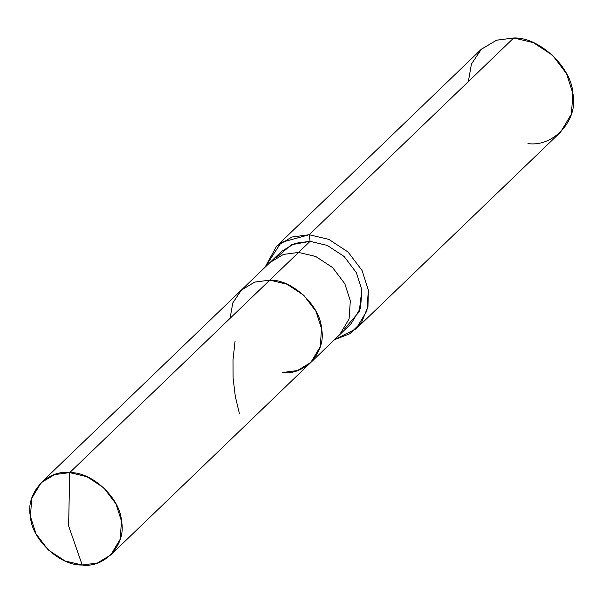 <?xml version="1.0" encoding="UTF-8"?>
<svg xmlns="http://www.w3.org/2000/svg" width="603" height="603" viewBox="0 0 603 603"><rect width="100%" height="100%" fill="white"/><g stroke="black" fill="none" stroke-linecap="round" stroke-linejoin="round"><path stroke-width="0.9" d="M282.257 372.556C305.05 375.729 326.645 351.557 321.52 328.597C320.464 305.834 291.995 279.181 269.76 280.139L69.714 472.616L68.621 525.884L82.212 565.026C59.968 565.983 31.507 539.331 30.451 516.567C25.326 493.608 46.921 469.435 69.714 472.616L54.609 474.599L41.177 482.671L31.695 498.455L30.451 516.567L35.946 533.738L48.202 549.906L65.018 560.956L82.212 565.026L68.621 525.884L69.714 472.616C91.95 471.659 120.412 498.312 121.467 521.075C126.592 544.034 105.005 568.207 82.212 565.026L97.309 563.044L110.741 554.971L120.223 539.188L121.467 521.075L115.972 503.904L103.724 487.737L86.9 476.687L69.714 472.616L269.76 280.139L254.835 282.068L241.494 289.937L232.781 302.955L230.075 318.316L232.781 302.955L241.494 289.937L254.835 282.068L269.76 280.139L286.953 284.209L303.769 295.259L316.025 311.427L321.52 328.597L320.268 346.71L310.794 362.493L320.268 346.71L321.52 328.597L316.025 311.427L303.769 295.259L286.953 284.209L269.76 280.139L254.662 282.121L241.23 290.194L254.662 282.121L269.76 280.139C291.995 279.181 320.464 305.834 321.52 328.597C326.645 351.557 305.05 375.729 282.257 372.556L297.354 370.566L310.794 362.493L339.595 334.778L349.077 318.995L350.32 300.882L344.826 283.719L332.577 267.551L315.753 256.494L298.568 252.423L269.76 280.139L298.568 252.423L283.463 254.413L270.031 262.478L283.463 254.413L298.568 252.423L315.753 256.494L332.577 267.551L344.826 283.719L350.32 300.882L349.077 318.995L339.595 334.778L351.119 323.698L360.594 307.914L361.845 289.794L356.35 272.631L344.094 256.463L327.278 245.413L310.085 241.336L298.568 252.423L310.085 241.336L291.302 244.78L276.438 257.609M41.177 482.671L281.548 251.398L294.988 243.326L310.085 241.336L309.196 234.733L310.085 241.336L327.278 245.413L344.094 256.463L356.35 272.631L361.845 289.794L359.237 311.743L344.705 328.567M264.951 267.37L281.202 242.414L309.196 234.733L291.935 237.009L276.581 246.235L264.951 267.37M276.581 246.235L481.088 49.469L496.442 40.243L513.703 37.974L309.196 234.733L328.839 239.391L348.059 252.024L362.064 270.498L368.343 290.118L367.958 306.535L361.71 322.092L349.83 333.768L334.514 339.67L356.087 328.861L366.918 310.824L368.343 290.118L362.064 270.498L348.059 252.024L328.839 239.391L309.196 234.733L513.703 37.974L496.638 40.175L481.398 49.175L471.433 64.054L468.343 81.609M527.979 143.589C554.029 147.222 578.707 119.598 572.85 93.352C571.644 67.34 539.112 36.881 513.703 37.974L533.346 42.625L552.567 55.257L566.571 73.732L572.85 93.352L571.425 114.057L560.594 132.095L356.087 328.861M239.436 413.748L235.306 396.435L233.097 377.862L233.037 359.637L235.087 341.004M110.741 554.971L310.794 362.493"/></g></svg>
